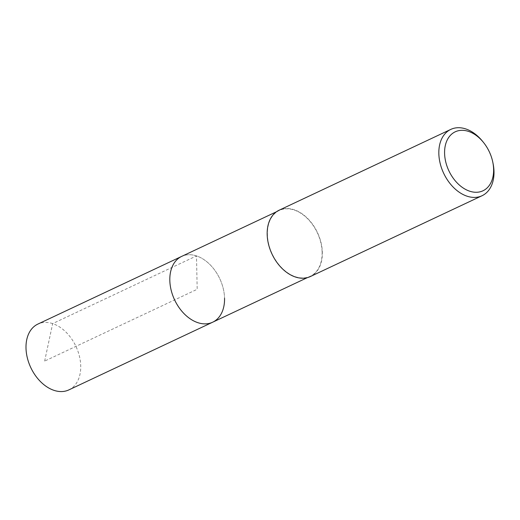 <?xml version="1.0" encoding="UTF-8"?>
<svg xmlns="http://www.w3.org/2000/svg" width="520" height="520" viewBox="0 0 520 520"><rect width="100%" height="100%" fill="white"/><g stroke="black" fill="none" stroke-linecap="round" stroke-linejoin="round"><path stroke-width="0.39" stroke-dasharray="2.6 1.95" d="M68.855 389.903A36.374 24.947 64.8 0 0 80.73 366.009A36.374 24.947 64.8 0 0 65.806 331.955A36.374 24.947 64.8 0 0 37.876 324.084M181.694 256.386A36.374 24.947 -115.2 0 1 209.625 264.257A36.374 24.947 -115.2 0 1 224.549 298.311A36.374 24.947 64.8 0 0 209.625 264.257A36.374 24.947 64.8 0 0 181.694 256.386M322.127 252.382A36.374 24.947 -115.2 0 1 310.252 276.276A36.374 24.947 -115.2 0 1 282.315 268.405A36.374 24.947 -115.2 0 1 267.397 234.351A36.374 24.947 -115.2 0 1 279.272 210.457A36.374 24.947 -115.2 0 1 307.203 218.328A36.374 24.947 -115.2 0 1 322.127 252.382M212.674 322.205A36.374 24.947 64.8 0 0 224.549 298.311M310.375 276.536A36.66 25.142 64.8 0 0 322.342 252.453A36.66 25.142 64.8 0 0 307.3 218.127A36.66 25.142 64.8 0 0 279.149 210.197M482.632 141.375A36.66 25.142 -115.2 0 1 493.077 163.573M44.648 361.094L52.663 323.609L196.482 255.911L197.184 289.296L44.648 361.094M310.252 276.276L307.411 277.615M279.272 210.457L276.425 211.796"/><path stroke-width="0.78" d="M276.425 211.796L37.876 324.084A36.374 24.947 64.8 0 0 26 347.978A36.374 24.947 64.8 0 0 40.924 382.031A36.374 24.947 64.8 0 0 68.855 389.903L212.674 322.205A36.374 24.947 -115.2 0 1 184.743 314.334A36.374 24.947 -115.2 0 1 169.819 280.28A36.374 24.947 -115.2 0 1 181.694 256.386A36.374 24.947 64.8 0 0 169.819 280.28A36.374 24.947 64.8 0 0 184.743 314.334A36.374 24.947 64.8 0 0 212.674 322.205A36.374 24.947 -115.2 0 0 224.549 298.311M450.808 129.395L279.149 210.197A36.66 25.142 64.8 0 0 267.176 234.28A36.66 25.142 64.8 0 0 282.217 268.606A36.66 25.142 64.8 0 0 310.375 276.536L482.034 195.734A36.66 25.142 -115.2 0 1 453.875 187.798A36.66 25.142 -115.2 0 1 438.834 153.478A36.66 25.142 -115.2 0 1 450.808 129.395A36.66 25.142 -115.2 0 1 482.632 141.375L483.509 142.467A32.585 22.347 -115.2 0 1 492.798 162.195A32.585 22.347 -115.2 0 1 493.616 169.377A32.585 22.347 -115.2 0 1 469.729 191.211A32.585 22.347 -115.2 0 1 444.587 153.225A32.585 22.347 -115.2 0 1 457.685 130.904A32.585 22.347 -115.2 0 1 483.509 142.467M492.798 162.195L493.077 163.573A36.66 25.142 -115.2 0 1 494 171.645A36.66 25.142 -115.2 0 1 482.034 195.734M307.411 277.615L212.674 322.205"/></g></svg>
